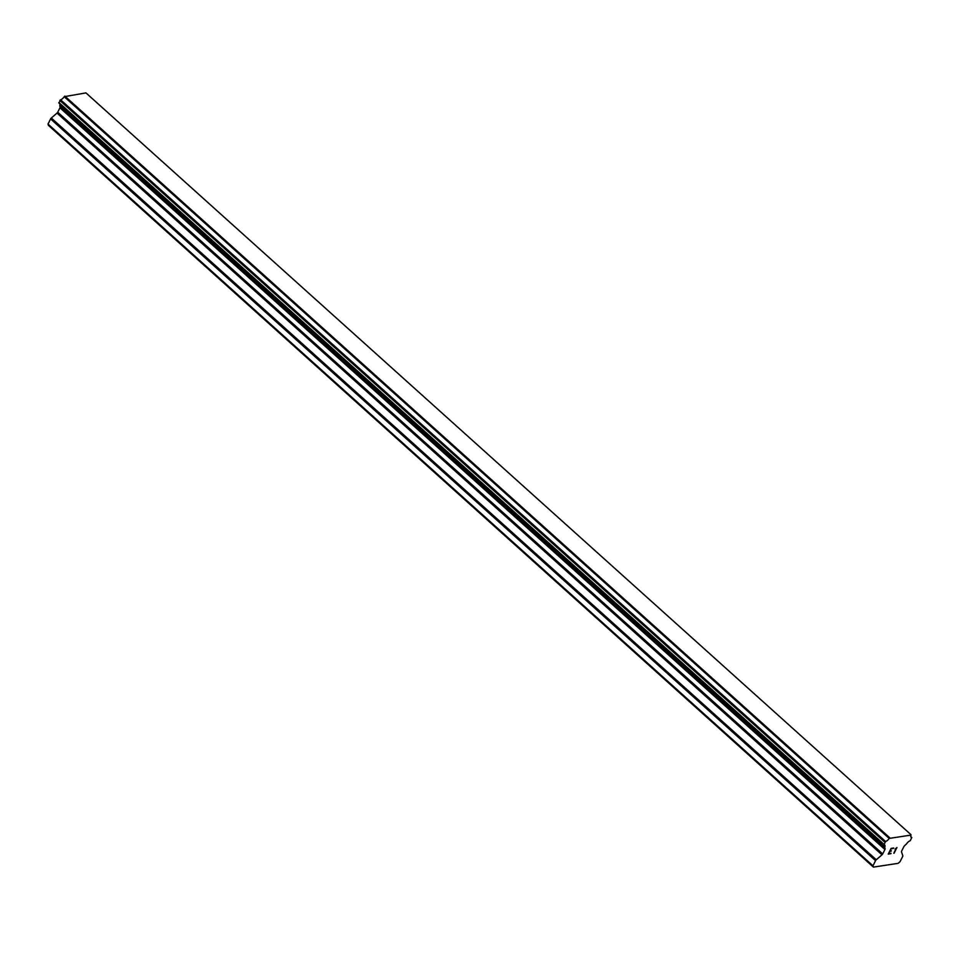 <?xml version="1.0" encoding="UTF-8"?>
<svg xmlns="http://www.w3.org/2000/svg" width="960" height="960" viewBox="0 0 960 960"><rect width="100%" height="100%" fill="white"/><g stroke="black" fill="none" stroke-linecap="round" stroke-linejoin="round"><path stroke-width="1.44" d="M60.036 104.064A4.116 1.944 132 0 1 59.784 105.48L60.084 107.004A1.5 0.708 132 0 1 59.928 107.808L57.72 112.212A1.5 0.708 132 0 1 57.012 113.1L51.3 118.032A1.5 0.708 132 0 0 50.592 118.932L48 124.068L48.444 125.388L873.42 867.108L872.976 865.788L875.568 860.64A1.5 0.708 -48 0 1 876.276 859.752L881.988 854.82A1.5 0.708 132 0 0 882.696 853.92L884.916 849.516A1.5 0.708 132 0 0 885.06 848.712L884.76 847.188A4.116 1.944 132 0 0 884.664 845.016A4.116 1.944 132 0 0 883.944 844.752L885.588 841.512A4.116 1.944 132 0 0 889.176 838.416L911.004 835.092A4.116 1.944 132 0 0 911.1 837.252A4.116 1.944 132 0 0 911.808 837.516L910.188 840.756A4.116 1.944 132 0 0 906.588 843.864L904.572 845.748A1.5 0.708 132 0 0 903.864 846.636L901.656 851.04A1.5 0.708 132 0 0 901.5 851.844L902.796 855.708A1.5 0.708 -48 0 1 902.652 856.512L900.06 861.66L898.116 863.34L873.42 867.108M910.908 834.612L85.932 92.892L64.188 96.696A4.116 1.944 132 0 1 60.6 99.792L58.92 103.032M891.204 848.736L890.064 851.004L891.204 848.724L893.52 848.376L891.204 848.724M890.064 851.004L891.324 850.812M891.144 851.196L889.872 851.388L891.132 851.184M889.872 851.388L888.732 853.656L889.86 851.376M888.732 853.656L891.048 853.308M888.24 854.076L890.856 853.68L888.24 854.088L891.096 848.4L893.712 848.004M895.056 849.156L896.94 847.524L894.084 853.2L896.928 847.524M893.784 853.236L896.268 848.292M883.764 844.62L58.788 102.912L883.764 844.608M48 124.068L872.976 865.788M59.724 105.948L884.712 847.656M59.784 105.48L884.76 847.188M64.188 96.696L889.176 838.416M64.56 96.336L889.548 838.044M64.824 96.108L889.8 837.816M50.592 118.932L875.568 860.64M51.3 118.032L876.276 859.752M57.012 113.1L881.988 854.82M57.72 112.212L882.696 853.92M59.928 107.808L884.916 849.516M60.084 107.004L885.06 848.712M58.848 102.492L883.836 844.212M59.868 100.476L884.844 842.196M885.24 841.716L60.252 100.008L885.204 841.74M60.6 99.792L885.588 841.512M910.764 836.568L911.808 837.516M58.836 102.996L883.812 844.704"/></g></svg>

